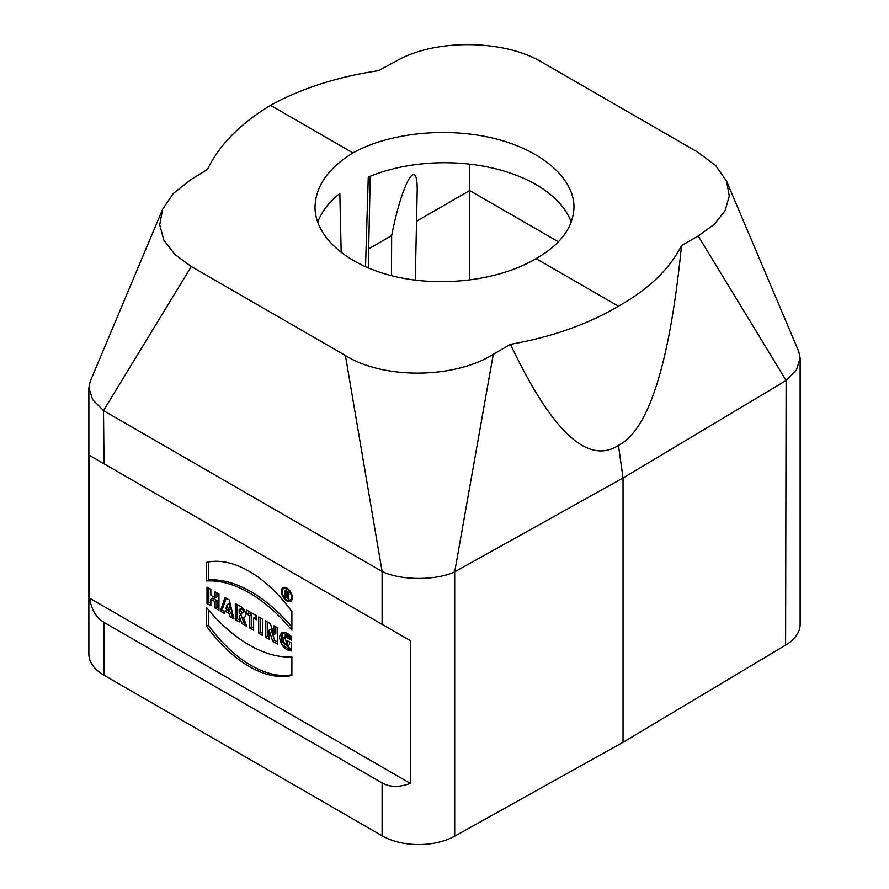 <?xml version="1.0" encoding="UTF-8"?>
<svg xmlns="http://www.w3.org/2000/svg" width="889" height="889" viewBox="0 0 889 889"><rect width="100%" height="100%" fill="white"/><g stroke="black" fill="none" stroke-linecap="round" stroke-linejoin="round"><path stroke-width="1.33" d="M292.392 597.664A7.845 4.523 -120 0 0 288.969 589.774A7.845 4.523 -120 0 0 282.924 587.673A7.845 4.523 -120 0 0 282.924 596.719A7.845 4.523 -120 0 0 290.77 601.253A7.845 4.523 -120 0 0 292.392 597.664A7.845 4.523 -120 0 0 284.08 587.318A7.845 4.523 -120 0 0 284.08 598.408A7.845 4.523 -120 0 0 292.392 597.664M230.118 616.733L233.963 618.955L229.273 599.986L225.006 597.53L220.316 611.076L224.15 613.288L224.917 611.076L229.351 613.632L230.118 616.733L233.963 618.955L229.273 599.986L225.006 597.53L220.316 611.076L224.15 613.288L224.917 611.076L226.751 610.01L231.184 612.577L229.351 613.632L230.118 616.733L231.951 615.677L231.184 612.577M265.433 637.124L269.111 639.247L269.111 630.168L272.779 641.358L277.635 644.169L277.635 627.912L273.968 625.8L273.968 634.657L270.389 623.722L265.433 620.866L265.433 637.124L269.111 639.247L269.111 630.168L272.779 641.358L277.635 644.169L277.635 627.912L273.968 625.8L273.968 634.657L270.389 623.722L265.433 620.866L265.433 637.124L267.267 636.068L267.267 621.933M89.556 598.175L89.556 455.446L382.103 624.345L410.318 640.636L410.318 783.365L89.556 598.175C91.445 609.676 96.279 617.755 104.035 622.389L382.103 782.931C390.004 787.332 399.405 787.476 410.318 783.365M410.318 640.636L89.556 455.446M287.614 645.781L287.614 640.858L291.459 643.08L291.459 650.959C284.691 649.97 280.713 645.347 279.535 637.091C281.024 630.89 285.002 630.723 291.459 636.58L291.459 640.124C288.269 636.791 285.669 635.879 283.669 637.369C282.758 640.98 284.08 643.792 287.614 645.781L287.614 640.858L291.459 643.08L291.459 650.959L281.157 643.903L281.58 632.635L291.459 636.58L291.459 640.124L284.447 636.48L287.614 645.781L289.447 644.725L289.447 641.914M235.329 619.744L239.163 621.956L239.341 616.144L241.897 623.533L246.586 626.245L243.642 617.744A6.367 3.678 -120 0 0 245.353 612.91A6.367 3.678 -120 0 0 241.063 606.798L235.329 603.487L235.329 619.744L239.163 621.956L239.341 616.144L241.897 623.533L246.586 626.245L243.642 617.744A6.367 3.678 -120 0 0 244.242 617.511A6.367 3.678 -120 0 0 245.22 612.41A6.367 3.678 -120 0 0 241.063 606.798L235.329 603.487L235.329 619.744L237.163 618.677L237.163 604.542M246.753 614.021L249.787 615.777L249.787 628.09L253.621 630.301L253.621 617.988L256.654 619.744L256.654 615.799L246.753 610.087L246.753 614.021L249.787 615.777L249.787 628.09L253.621 630.301L253.621 617.988L256.654 619.744L256.654 615.799L246.753 610.087L246.753 614.021L248.587 612.966L248.587 611.143M258.699 633.235L262.533 635.446L262.533 619.2L258.699 616.977L258.699 633.235L262.533 635.446L262.533 619.2L258.699 616.977L258.699 633.235L260.533 632.179L260.533 618.033M207.004 603.387L210.849 605.609L210.849 599.197L215.105 601.664L215.105 608.065L218.95 610.287L218.95 594.03L215.105 591.818L215.105 597.719L210.849 595.263L210.849 589.351L207.004 587.14L207.004 603.387L210.849 605.609L210.849 599.197L215.105 601.664L215.105 608.065L218.95 610.287L218.95 594.03L215.105 591.818L215.105 597.719L210.849 595.263L210.849 589.351L207.004 587.14L207.004 603.387L208.837 602.331L208.837 588.196M206.581 626.189A104.346 60.252 -120 0 0 291.881 675.44L291.881 656.86A124.138 71.665 60 0 1 206.581 607.609L206.581 626.189A104.346 60.252 -120 0 0 291.881 675.44L291.881 656.86A124.138 71.665 60 0 1 206.581 607.609L206.581 626.189L208.415 625.134L208.415 609.81M206.581 580.984L206.581 562.393A104.346 60.252 60 0 1 291.881 611.643L291.881 630.223A124.138 71.665 -120 0 0 206.581 580.984L206.581 562.393A104.346 60.252 60 0 1 291.881 611.643L291.881 630.223A124.138 71.665 -120 0 0 206.581 580.984L208.415 579.917A124.138 71.665 60 0 1 291.881 626.967M365.523 266.833L368.268 177.055A129.483 74.754 180 0 1 571.227 222.128M317.684 222.394A129.483 74.754 180 0 1 339.842 193.469L341.187 252.665M798.778 351.666L800.133 358.189L800.133 624.356A51.795 29.904 180 0 1 785.598 645.125L786.12 380.47L698.198 235.985L681.519 245.564C669.75 268.934 648.737 289.147 618.455 306.205L536.056 258.632C560.77 244.397 573.405 227.217 573.983 207.07C573.994 177.989 541.423 150.008 494.051 138.406C446.689 126.794 389.193 132.705 352.944 152.908L270.545 105.335C240.263 123.615 219.25 144.974 207.481 169.421L190.802 179.678L173.366 193.435L162.643 209.226L159.698 224.828L163.887 240.208L174.777 254.398L191.302 266.522L103.502 410.607L104.035 463.814M785.598 380.814L623.033 478.004L454.701 571.849L454.701 836.16L623.033 742.304L785.598 645.125M454.701 836.16A51.795 29.904 180 0 1 382.103 835.793L104.035 675.251A51.795 29.904 180 0 1 88.867 654.104L88.867 387.948L90.189 381.525M800.133 358.189L796.488 369.757L786.12 380.47M623.033 742.304L623.033 478.004L618.455 445.378C648.737 430.12 669.75 363.512 681.519 245.564M698.198 235.985L714.345 224.295L725.057 210.715L729.28 196.025L726.535 181.089L715.656 165.554L697.698 152.108L543.579 63.141C505.341 39.172 434.632 38.427 395.727 61.363L378.558 70.653C337.153 76.91 301.138 88.467 270.545 105.335M618.455 445.378C587.862 465.269 551.847 431.587 510.442 344.332C551.847 337.009 587.862 324.296 618.455 306.205M368.668 248.876L391.66 235.607L391.482 275.69M415.274 280.157L417.13 193.424C418.475 154.053 402.517 180.467 391.66 235.607M416.541 221.239L469.681 190.557L469.681 164.154M469.681 280.124L469.681 190.557L558.436 241.808M382.103 624.345L382.103 571.483L104.035 410.951M510.442 344.332L493.273 354.3L454.701 571.849M382.103 571.483L345.421 355.5L191.302 266.522M103.502 410.607L92.689 399.728L88.867 387.948M493.273 354.3C454.657 378.714 383.904 379.659 345.421 355.5M454.157 572.127C434.888 580.661 401.539 580.484 382.648 571.771M352.944 152.908C328.23 168.143 315.595 186.201 315.017 207.07C315.006 237.185 347.577 265.489 394.949 276.535C442.311 287.592 499.807 280.291 536.056 258.632M269.111 637.124L267.267 636.068M269.111 630.168L270.934 629.112L274.601 640.302L272.779 641.358M277.635 642.047L274.601 640.302M273.968 634.657L275.801 633.601L275.801 626.856M282.569 632.257L282.78 642.469L291.459 649.603M284.447 636.48L286.28 635.424L291.459 637.557M227.14 604.664L225.717 608.776L228.562 610.41L227.14 604.664L228.973 603.609L230.395 609.354L228.562 610.41L227.14 604.664L225.717 608.776L228.562 610.41M224.761 611.521L222.139 610.01L226.228 598.23M220.316 611.076L222.139 610.01M233.351 616.488L231.951 615.677M239.163 609.643L240.063 610.165A2.111 1.222 60 0 1 241.552 612.743A2.111 1.222 60 0 1 240.063 613.61L239.163 613.088L239.163 609.643L240.997 608.587L241.897 609.098A2.111 1.222 -120 0 1 243.275 610.965A2.111 1.222 -120 0 1 242.953 612.654L241.119 613.71A2.111 1.222 60 0 1 240.063 613.61L239.163 613.088L239.163 609.643L240.063 610.165A2.111 1.222 60 0 1 241.441 612.021A2.111 1.222 60 0 1 241.119 613.71M239.163 619.844L237.163 618.677M239.163 616.044L240.997 614.988L239.341 616.144M241.897 623.533L243.73 622.478L241.163 615.088M245.675 623.6L243.73 622.478M243.642 617.744L244.753 617.11M249.787 615.777L251.62 614.721L248.587 612.966M249.787 628.09L251.62 627.034L251.62 614.721M253.621 628.19L251.62 627.034M253.621 617.988L255.454 616.933L256.654 617.622M262.533 633.335L260.533 632.179M210.849 603.487L208.837 602.331M210.849 599.197L212.671 598.141L216.938 600.608L215.105 601.664M215.105 608.065L216.938 607.009L216.938 600.608M218.95 608.165L216.938 607.009M215.105 597.719L216.938 596.663L216.938 592.874M291.881 674.773A104.346 60.252 60 0 1 208.415 625.134M208.415 562.004L208.415 579.917M291.581 600.531A7.845 4.523 60 0 1 289.881 600.342M283.269 588.896A7.845 4.523 60 0 1 283.958 587.329M292.259 598.964A6.634 3.834 60 0 1 292.003 599.153L290.17 600.208A6.634 3.834 -120 0 0 291.536 597.164A6.634 3.834 -120 0 0 288.647 590.496A6.634 3.834 -120 0 0 283.535 588.718A6.634 3.834 -120 0 0 283.535 596.375A6.634 3.834 -120 0 0 290.17 600.208M283.535 588.718L285.358 587.651A6.634 3.834 60 0 1 285.647 587.518M285.169 596.986L285.169 590.096L287.303 591.318A2.411 1.389 60 0 1 288.992 594.041A2.411 1.389 60 0 1 287.703 595.441L289.003 599.197L286.025 594.519L286.025 597.475L285.169 596.986L285.169 590.096L287.303 591.318A2.411 1.389 60 0 1 288.881 593.452A2.411 1.389 60 0 1 288.503 595.386A2.411 1.389 60 0 1 287.703 595.441L289.003 599.197L288.058 598.653L286.769 594.952L286.025 594.519L286.025 597.475L285.169 596.986L286.025 596.497M286.025 591.563L286.025 593.541L287.303 594.274A1.211 0.7 -120 0 0 287.303 592.307L286.025 591.563L286.025 593.541L287.303 594.274A1.211 0.7 -120 0 0 287.303 592.307L286.025 591.563L286.88 591.074M287.703 595.441L288.958 594.719M288.058 598.653L288.692 598.286M288.614 593.93L288.903 594.752M286.769 594.952L287.758 594.385M286.025 594.519L286.88 594.03M224.917 611.076L229.351 613.632M291.536 597.164A6.634 3.834 -120 0 0 284.502 588.418A6.634 3.834 -120 0 0 284.502 597.797A6.634 3.834 -120 0 0 291.536 597.164M104.035 622.389L104.035 675.251M382.103 835.793L382.103 782.931M240.063 610.165L241.897 609.098M287.303 592.307L288.003 591.896M726.546 181.089L798.811 351.655M368.268 268.011L370.224 176.244M162.631 209.215L90.167 381.503M288.947 593.73L287.903 594.341"/></g></svg>
